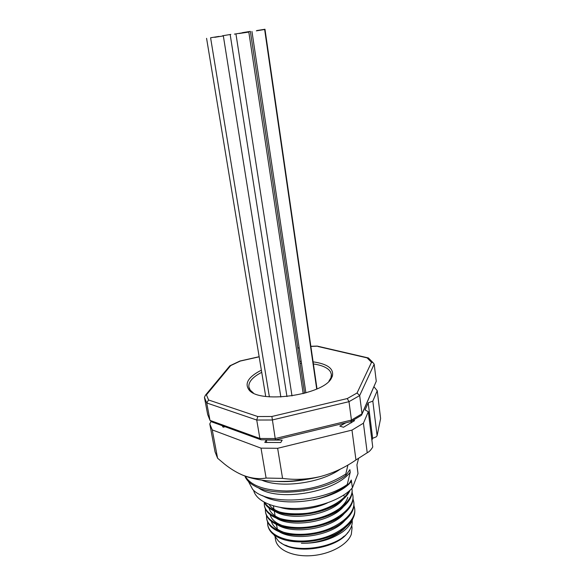 <?xml version="1.0" encoding="UTF-8"?>
<svg xmlns="http://www.w3.org/2000/svg" width="585" height="585" viewBox="0 0 585 585"><rect width="100%" height="100%" fill="white"/><g stroke="black" fill="none" stroke-linecap="round" stroke-linejoin="round"><path stroke-width="0.88" d="M280.902 542.756C295.834 554.953 337.318 548.54 347.878 532.409M275.133 537.322L275.55 539.758C277.093 549.71 292.668 557.008 311.366 555.67C330.057 554.419 347.702 544.715 351.329 534.251L352.068 527.911L351.731 525.484M253.583 490.201C255.952 500.906 273.349 508.921 295.937 508.489C318.489 508.102 342.459 499.144 352.426 487.802L351.497 481.492C343.307 490.084 330.554 496.234 313.253 499.956C327.724 496.497 339.673 491.064 349.099 483.656L347.263 484.497C320.96 503.21 266.131 505.228 252.61 489.279L248.428 481.462M349.574 483.444C332.404 501.111 282.423 508.036 262.548 495.583M357.172 467.371L358.005 473.616L357.164 466.83M245.071 476.051L245.217 476.877C246.95 480.636 250.343 483.802 255.389 486.391C274.548 497.235 322.854 492.482 345.969 475.327L345.786 474.004L347.943 465.009M245.232 476.11C250.621 485.587 264.405 490.544 286.584 490.99C309.545 490.296 329.275 484.629 345.786 474.004M277.012 481.44C286.606 482.011 296.515 481.316 306.752 479.356M288.924 481.513L308.975 478.976M261.817 480.153C280.178 488.329 320.28 483.554 340.302 469.126M303.33 490.969L304.566 490.778M258.402 487.766C276.018 501.586 333.669 493.608 350.239 472.256L349.881 469.653L345.969 475.327M357.216 467.203L356.916 464.965L358.525 458.508M351.497 481.492L351.3 480.029L349.099 483.656M347.263 484.497L350.239 472.256M267.579 521.944L267.725 524.855C269.714 536.737 290.855 544.116 315.132 539.801C338.086 535.933 357.084 520.35 354.598 508.219L353.91 505.411M266.475 515.465L266.606 518.39C268.573 530.149 289.743 537.403 314.094 533.067C337.114 529.184 356.185 513.71 353.713 501.703L353.011 498.881M265.356 508.95L265.48 511.897C267.425 523.516 288.632 530.646 313.048 526.295C336.134 522.405 355.27 507.041 352.821 495.159L352.104 492.314M264.245 502.398L264.354 505.367C266.277 516.847 287.52 523.853 312.002 519.487C335.146 515.575 354.364 500.329 351.921 488.57L351.892 488.387M264.537 502.42C270.789 511.524 284.646 515.18 306.123 513.389C324.953 511.21 343.666 501.499 349.143 491.034M267.798 525.242L267.864 525.659C269.144 531.538 273.846 535.984 281.955 538.997C298.774 545.257 327.607 541.118 342.971 529.454C351.724 522.741 355.636 515.933 354.707 509.023L354.649 508.636M266.68 518.785L266.745 519.209C267.959 524.811 272.391 529.103 280.054 532.072C296.939 538.726 327.278 534.419 342.773 522.215C351.037 515.699 354.715 509.133 353.823 502.515L353.764 502.12M265.561 512.292L265.627 512.716C266.767 518.054 270.95 522.186 278.175 525.118C295.089 532.16 326.957 527.677 342.539 514.954C350.327 508.636 353.793 502.31 352.93 495.963L352.872 495.575M264.427 505.762L264.493 506.193C265.561 511.268 269.502 515.246 276.325 518.134C293.224 525.549 326.635 520.891 342.269 507.67C349.603 501.557 352.865 495.466 352.031 489.382L351.973 488.994M264.157 502.215C265.904 505.901 269.341 508.862 274.475 511.107C291.301 518.902 326.306 514.069 341.962 500.365C345.954 497.001 348.653 493.623 350.049 490.223M348.367 523.824C341.055 535.18 320.331 543.706 301.37 543.253C317.267 543.56 330.956 539.801 342.43 531.984C348.711 527.319 352.272 522.339 353.099 517.06M279.213 531.743C294.218 541.249 331.622 535.948 344.74 520.65M277.758 524.95C292.661 534.646 331.051 529.206 344.09 513.696M276.303 518.12C291.089 528.014 330.488 522.412 343.424 506.712M274.848 511.268C289.517 521.337 329.925 515.582 342.752 499.692M280.193 507.4C292.69 511.502 313.538 509.535 327.432 502.917M288.208 539.94C300.946 543.385 319.505 541.213 332.287 534.902M271.067 520.409C272.171 525.484 276.186 529.359 283.103 532.043C295.732 537.11 318.225 535.202 332.558 527.604M270.109 514.625C271.403 519.144 275.133 522.654 281.312 525.147C296.58 531.502 325.326 527.48 339.534 515.948L342.539 514.954M268.954 507.941C270.116 512.306 273.648 515.729 279.55 518.215C294.803 524.913 324.938 520.73 339.205 508.738C343.848 504.928 346.715 501.104 347.812 497.257M269.122 504.482C270.899 507.253 273.78 509.506 277.773 511.239C292.968 518.288 324.536 513.944 338.832 501.513L341.962 500.365M273.736 534.61L278.219 540.774C292.727 555.275 340.426 547.889 349.845 529.688C351.739 526.551 352.521 523.465 352.192 520.438M330.393 371.65L331.381 374.305L331 377.669L328.894 381.223C330.854 378.817 331.68 376.513 331.381 374.305L330.393 371.65L328.843 369.786C325.662 366.919 320.514 364.974 313.399 363.95C320.514 364.974 325.662 366.919 328.843 369.786M300.09 363.358L301.487 363.322L300.09 363.358M300.083 363.307L301.48 363.278M313.099 361.844C327.593 363.921 334.013 368.682 332.36 376.126L331.666 377.669C324.419 395.299 257.02 404.491 248.493 389.105L250.256 390.166L250.409 391.051L249.203 388.155L250.256 390.166L253.32 392.908L250.256 390.166L248.874 387.08C248.354 382.268 252.164 377.596 260.31 373.069L261.722 372.331M249.415 389.661L249.517 390.261L249.415 389.661M362.027 414.136L376.265 381.244L374.188 364.162L372.908 362.51L371.512 362.312L357.04 393.01L347.263 398.56L271.879 416.483L257.78 416.535L208.574 399.979L206.439 394.853L230.673 365.61L240.23 361.069L259.162 356.821M376.265 381.244L362.013 413.792L359.673 395.562L357.04 393.01M361.501 415.343L362.013 413.792L351.446 420.067L348.996 401.676L347.263 398.56M350.773 421.653L351.446 420.067L275.213 438.545L271.879 416.483M350.664 421.639L275.637 439.847L275.213 438.545L259.879 438.479L256.735 420.03L257.78 416.535M261.122 439.84L259.879 438.479L210.008 420.388L206.724 402.963L208.574 399.979M207.668 414.502L210.015 420.41L207.668 414.502L204.421 397.317L205.467 395.175L206.439 394.853M248.493 389.105C244.888 383.285 248.391 377.398 258.994 371.431L261.371 370.21M299.791 361.34L301.187 361.296M358.005 473.616L352.426 487.802M285.721 545.22C301.246 552.92 331.549 548.24 344.024 536.218M277.319 529.089L276.529 524.416L276.222 524.994M210.008 420.388L211.792 421.887L260.34 439.554M229.188 366.605L230.673 365.61M239.594 361.376L240.23 361.069M317.882 346.466L367.131 357.888L371.512 362.312M369.252 358.839L368.279 357.859L367.131 357.888M260.31 373.069L260.34 373.084C252.164 377.596 248.354 382.268 248.874 387.08L249.159 388.169M351.329 422.831L351.154 421.522M345.881 422.801L339.797 426.099L343.483 427.262L354.568 420.652L353.172 420.22M222.519 426.304L223.382 426.099M222.132 425.646L223.134 427.211L225.13 426.736M266.292 440.022L282.175 440.11L280.749 442.538L264.8 442.435L266.292 440.022L266.716 442.545M238.519 473.214L242.387 475.005C260.661 482.881 292.602 483.715 320.639 476.483C333.282 473.053 345.055 467.539 355.958 459.956L367.219 452.761C369.179 451.847 371.022 449.931 372.747 447.006L368.309 411.716L365.12 409.939L368.192 402.868L372.638 438.297L376.294 436.827L377.098 435.686L380.616 418.516L377.237 390.721L373.983 386.802M224.625 464.146L224.596 464.132C230.468 468.797 236.398 472.424 242.387 475.005C250.753 478.333 258.658 479.349 266.102 478.062L282.57 478.384L277.641 448.293L261.012 448.154L266.102 478.062M320.639 476.483C307.929 479.473 295.235 480.109 282.57 478.384M224.596 464.132L217.591 458.23L212.253 429.909L209.774 423.898L210.966 421.683M209.774 423.898L215.053 451.847L217.591 458.23M372.638 438.297L371.892 440.198M367.219 452.761L363.424 423.189L368.309 411.716M363.424 423.189L351.98 430.107L355.958 459.956M351.98 430.107L277.641 448.293M261.012 448.154L212.253 429.909M377.098 435.686L372.82 401.105L377.237 390.721M372.82 401.105L368.192 402.868M256.34 30.844L264.639 29.499L256.34 30.844M234.395 34.127L242.731 32.782L234.395 34.127M210.593 37.769L219.039 36.402L210.593 37.769M239.287 33.491L248.822 32.073L239.287 33.491M214.746 37.316L223.346 35.926L214.746 37.316M256.859 30.559L264.968 29.25L256.859 30.559M242.285 32.687L250.365 31.378L242.285 32.687M222.6 35.751L230.819 34.42L222.6 35.751M374.188 364.162L359.673 395.562L348.996 401.676L272.164 419.993L256.735 420.03L206.724 402.963L204.421 397.317M310.862 346.4L316.814 346.218M297.809 348.141L299.176 347.834M357.186 467.005L356.916 464.958M354.707 509.03L354.605 508.241M353.823 502.515L353.713 501.703M352.93 495.97L352.821 495.151M352.031 489.396L351.921 488.57M267.864 525.659L267.725 524.855M266.745 519.202L266.606 518.39M265.627 512.709L265.48 511.897M264.493 506.186L264.354 505.367M284.156 538.931L281.955 538.997M340.667 530.12L342.971 529.454M283.103 532.043L280.054 532.072M340.455 522.939L342.773 522.215M281.312 525.147L278.175 525.118M279.55 518.215L276.325 518.134M339.205 508.738L342.269 507.67M277.773 511.239L274.475 511.107M249.393 390.136L249.298 389.588L249.393 390.136M273.392 505.886L273.955 509.206M274.263 511.012L275.082 515.868M343.892 494.99L344.053 496.109M261.305 439.781L275.52 439.861M351.307 421.332L360.726 415.738M205.467 395.175L229.927 365.72M230.263 365.618L240.025 360.989M240.062 360.996L259.148 356.711M297.794 348.031L299.162 347.724M310.847 346.283L317.019 346.101M368.279 357.859L372.908 362.51M317.099 346.071L367.636 357.779M331 377.669L332.36 376.126M251.959 31.458L305.904 392.923M264.639 29.499L316.704 389.01M230.205 34.72L286.964 396.586M206.578 38.332L265.707 396.447M235.967 34.062L292.003 395.95M248.822 32.073L303.191 393.668M210.615 37.901L269.378 396.857M223.346 35.926L280.858 397.047M264.968 29.25L317.011 388.871M250.365 31.378L304.573 393.296"/></g></svg>
